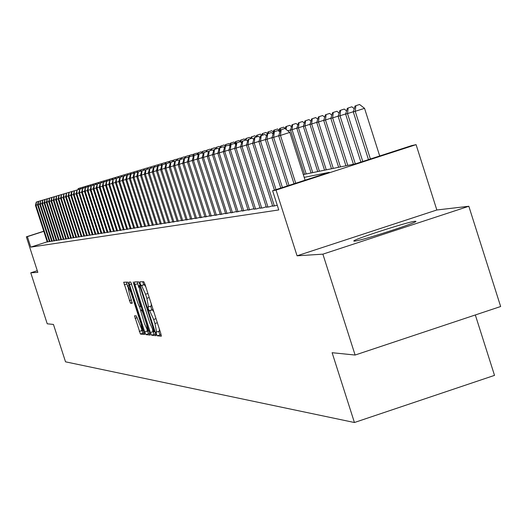 <?xml version="1.0" encoding="UTF-8"?>
<svg xmlns="http://www.w3.org/2000/svg" width="527" height="527" viewBox="0 0 527 527"><rect width="100%" height="100%" fill="white"/><g stroke="black" fill="none" stroke-linecap="round" stroke-linejoin="round"><path stroke-width="0.79" d="M156.361 333.887L157.23 335.798L161.321 336.219L160.807 333.538L145.017 284.435L143.766 281.714L139.859 281.813L140.222 283.71L141.084 285.594L141.585 285.588L145.551 294.244L146.855 298.315L148.509 306.938L147.929 306.931L148.291 308.809L149.161 310.706L149.675 310.726L153.66 319.454L154.964 323.519L156.598 332.069L156.005 332.023L156.361 333.887M158.693 331.378L159.958 334.902L161.229 335.034M142.646 281.747L143.812 284.705L144.319 284.692L141.585 285.588M150.617 306.246L151.888 309.81L152.402 309.83L149.675 310.726M354.526 241.122C360.448 241.05 419.999 221.755 415.763 221.281L415.045 221.268C408.273 221.643 350.244 240.457 353.927 241.089L354.526 241.122M134.523 315.792L140.406 334.059L144.589 334.487L128.904 284.725L127.718 282.116L123.707 282.215L130.479 303.216L132.224 303.262L129.174 292.788L127.804 285.805L131.012 292.788L140.999 323.815L142.349 330.719L136.276 315.897L134.523 315.792M47.193 241.814L30.757 247.13L27.371 236.643L26.35 236.834L43.767 231.208M355.106 355.04L322.886 254.159L468.832 206.268L500.65 306.516L355.106 355.04L332.115 352.708L354.427 422.516L65.526 361.825L53.451 324.434L47.232 323.802L30.764 272.815L37.819 272.36L26.35 236.834M468.832 206.268L436.843 209.99L297.07 255.806L322.886 254.159M297.07 255.806L276.062 190.082L272.611 190.728L329.243 172.349L304.191 177.368M30.757 247.13L278.757 209.944L272.611 190.728M150.353 332.517L151.578 335.218L155.972 335.673L155.485 333.018L139.892 284.527L138.66 281.846L134.425 281.952L134.938 284.62L150.353 332.517L153.041 331.635L154.266 334.329L155.9 334.493M150.195 335.073L145.913 334.632L144.714 331.97L129.504 284.718L128.99 282.083L130.755 282.037L138.16 303.96L139.365 306.615L140.577 306.655L133.212 281.978L150.215 335.073M37.285 270.7L30.764 272.815M272.703 206.149L277.274 205.313M266.333 207.157L269.073 206.9L272.584 205.761M260.107 208.152L262.789 207.895L266.214 206.782M254.027 209.114L256.642 208.87L259.989 207.783M248.085 210.062L253.909 208.758M242.275 210.984L247.973 209.706M236.597 211.887L242.163 210.642M231.043 212.77L236.485 211.551M225.609 213.633L230.938 212.44M220.293 214.476L225.503 213.31M215.088 215.306L220.194 214.166M209.996 216.116L214.99 214.996M205.01 216.907L209.898 215.813M200.128 217.684L204.917 216.61M195.346 218.441L200.036 217.394M190.655 219.186L195.253 218.158M186.064 219.917L190.57 218.909M181.565 220.635L185.978 219.647M177.151 221.333L181.479 220.365M172.823 222.019L177.065 221.077M168.581 222.697L172.737 221.768M164.417 223.356L168.495 222.447M160.333 224.008L164.338 223.112M156.321 224.64L160.254 223.764M152.389 225.266L156.249 224.403M148.528 225.879L152.316 225.036M144.741 226.485L148.456 225.655M141.019 227.071L144.668 226.261M137.363 227.657L140.946 226.854M133.772 228.224L137.29 227.44M130.241 228.784L133.706 228.013M126.776 229.337L130.176 228.58M123.371 229.877L126.711 229.133M120.024 230.411L123.305 229.673M116.737 230.931L119.958 230.213M113.496 231.445L116.671 230.734M110.314 231.952L113.437 231.254M107.185 232.447L110.255 231.761M104.109 232.934L107.126 232.262M101.085 233.415L104.05 232.756M98.108 233.889L101.026 233.237M95.176 234.357L98.048 233.711M92.291 234.811L95.117 234.179M89.452 235.266L92.238 234.64M86.659 235.707L89.399 235.095M83.905 236.142L86.606 235.543M81.198 236.57L83.852 235.977M78.53 236.998L81.145 236.412M75.908 237.413L78.483 236.84M73.319 237.822L75.855 237.255M70.77 238.23L73.273 237.67M68.26 238.626L70.723 238.079M65.789 239.021L68.214 238.481M63.352 239.41L65.743 238.876M60.948 239.785L63.306 239.265M58.583 240.16L60.901 239.647M56.251 240.536L58.537 240.022M53.945 240.898L56.205 240.398M51.679 241.261L53.906 240.76M49.446 241.616L51.639 241.122M49.4 241.485L47.239 241.965M354.427 422.516L494.517 375.376L475.328 314.962M303.288 174.556L355.573 163.811L411.771 145.577L416.08 144.648L276.062 190.082M436.843 209.99L416.08 144.648M43.813 231.333L27.371 236.643M156.651 332.036L159.332 331.167L159.378 329.098M153.891 312.024L152.402 309.83M148.548 306.912L151.242 306.042L151.282 303.921M145.788 286.84L144.319 284.692M137.132 281.879L138.825 287.452M152.494 329.935L153.041 331.635M154.352 331.865L140.334 287.498L139.477 285.621L138.904 285.634L140.557 294.218L149.859 323.137L153.805 331.812L154.352 331.865M150.116 333.914L148.568 333.756L145.913 334.632M147.059 330.146L148.568 333.756M140.663 310.278L139.49 306.622M144.596 323.967L147.889 331.114L146.532 324.118L142.969 313.038L141.75 310.37L140.538 310.317L144.596 323.967M126.348 282.149L127.672 286.563M141.631 329.928L143.021 333.196L144.49 333.347M379.703 155.979L364.546 108.351L353.288 111.915L368.478 159.622M370.402 158.996L355.231 111.349L355.87 105.683L359.592 104.484L355.87 105.683M353.288 111.915L355.086 105.914M359.592 104.484L364.546 108.351M305.087 180.188L289.837 132.402L280.456 135.426L295.726 183.225M281.174 129.714L284.916 128.509L280.483 129.919L281.174 129.714L280.456 135.426L278.743 135.913L294.026 183.778M289.837 132.402L284.916 128.509M280.483 129.919L278.743 135.913M362.774 161.473L347.517 113.588L345.62 114.135L360.89 162.085M353.347 111.711L347.517 113.588L348.149 107.989L351.832 106.803L348.149 107.989M345.62 114.135L347.392 108.213M351.832 106.803L354.249 108.7M355.317 163.864L339.994 115.769L338.136 116.302L353.419 164.253M345.679 113.937L339.994 115.769L340.626 110.235L344.256 109.063L340.626 110.235M338.136 116.302L339.882 110.453M344.256 109.063L346.588 110.887M347.787 165.412L332.649 117.896L330.837 118.417L345.936 165.788M338.196 116.111L332.649 117.896L333.281 112.429L336.872 111.269L333.281 112.429M330.837 118.417L332.557 112.646M336.872 111.269L339.118 113.028M340.442 166.921L325.482 119.972L323.716 120.485L338.637 167.29M330.897 118.232L325.482 119.972L326.114 114.57L329.658 113.424L326.114 114.57M323.716 120.485L325.403 114.781M329.658 113.424L331.819 115.123M278.803 135.709L273.645 137.369L288.994 185.412M274.356 131.724L278.058 130.538L273.684 131.928L274.356 131.724L273.645 137.369L271.972 137.85L287.34 185.945M280.344 128.239L283.631 127.178L279.745 128.417L280.344 128.239L279.877 131.981L278.058 130.538M273.684 131.928L271.972 137.85M272.031 137.646L267.005 139.266L282.426 187.54M267.709 133.693L271.365 132.514L267.057 133.884L267.709 133.693L267.005 139.266L265.364 139.734L280.812 188.067M273.111 133.904L271.365 132.514M267.057 133.884L265.364 139.734M265.424 139.536L260.516 141.117L276.023 189.621M261.227 135.61L264.837 134.444L260.582 135.795L261.227 135.61L260.516 141.117L258.922 141.572L274.442 190.128M266.51 135.775L264.837 134.444M260.582 135.795L258.922 141.572M258.974 141.381L254.192 142.922L274.376 206.064M254.897 137.481L258.467 136.328L254.271 137.666L254.897 137.481L254.192 142.922L252.631 143.37L272.762 206.314M260.061 137.606L258.467 136.328M254.271 137.666L252.631 143.37M333.275 168.39L318.479 122L316.753 122.501L331.503 168.759M323.769 120.301L318.479 122L319.112 116.658L322.616 115.532L319.112 116.658M316.753 122.501L318.42 116.862M322.616 115.532L324.698 117.165M252.683 143.186L248.013 144.688L267.966 207.078M248.711 139.306L252.242 138.166L248.105 139.484L248.711 139.306L248.013 144.688L246.491 145.123L266.385 207.328M253.77 139.391L252.242 138.166M248.105 139.484L246.491 145.123M326.266 169.832L311.641 123.983L309.962 124.471L324.54 170.188M316.806 122.323L311.641 123.983L312.274 118.7L315.739 117.587L312.274 118.7M309.962 124.471L311.602 118.904M315.739 117.587L317.741 119.161M246.544 144.938L241.979 146.407L261.702 208.066M242.677 141.091L246.168 139.965L242.077 141.262L242.677 141.091L241.979 146.407L240.49 146.835L260.16 208.31M247.631 141.137L246.168 139.965M242.077 141.262L240.49 146.835M319.421 171.235L304.962 125.92L303.321 126.394L317.735 171.585M310.014 124.293L304.962 125.92L305.594 120.696L309.026 119.596L305.594 120.696M303.321 126.394L304.935 120.894M309.026 119.596L310.95 121.111M240.543 146.658L236.083 148.094L255.582 209.035M236.781 142.83L240.233 141.723L236.195 143.001L236.781 142.83L236.083 148.094L234.634 148.509L254.08 209.278M241.629 142.843L240.233 141.723M236.195 143.001L234.634 148.509M312.735 172.612L298.44 127.811L296.833 128.278L311.088 172.955M303.368 126.223L298.44 127.811L299.066 122.646L302.458 121.553L299.066 122.646M296.833 128.278L298.42 122.837M302.458 121.553L304.31 123.015M234.68 148.337L230.325 149.734L249.607 209.983M231.017 144.536L234.429 143.436L230.451 144.701L231.017 144.536L230.325 149.734L228.902 150.142L248.131 210.214M235.767 144.51L234.429 143.436M230.451 144.701L228.902 150.142M306.2 173.956L292.057 129.662L290.489 130.116L304.586 174.285M296.879 128.107L292.057 129.662L292.689 124.55L296.042 123.47L292.689 124.55M290.489 130.116L292.057 124.741M296.042 123.47L297.821 124.879M290.535 129.952L287.834 130.821M286.451 126.414L289.764 125.347L285.832 126.599L286.451 126.414L286.075 129.425M285.206 128.74L285.832 126.599M289.764 125.347L291.484 126.704M278.928 131.223L279.745 128.417M283.631 127.178L285.278 128.489M274.376 130.017L277.624 128.977L273.79 130.195L274.376 130.017L274.159 131.77M272.788 133.647L273.79 130.195M277.624 128.977L279.218 130.235M268.539 131.763L271.754 130.729L267.96 131.934L268.539 131.763L268.322 133.476M267.433 133.759L267.96 131.934M271.754 130.729L273.282 131.948M262.821 133.469L266.003 132.448L262.262 133.641L262.821 133.469L262.611 135.143M261.748 135.426L262.262 133.641M266.003 132.448L267.479 133.621M257.229 135.143L260.378 134.128L256.675 135.307L257.229 135.143L257.018 136.776M256.175 137.046L256.675 135.307M260.378 134.128L261.794 135.255M251.754 136.776L254.87 135.775L251.208 136.934L251.754 136.776L251.544 138.377M250.72 138.641L251.208 136.934M254.87 135.775L256.227 136.862M246.386 138.377L249.469 137.389L245.859 138.535L246.386 138.377L246.181 139.978M245.384 140.202L245.859 138.535M249.469 137.389L250.78 138.436M241.135 139.945L244.185 138.963L240.615 140.103L241.135 139.945L240.839 142.204M240.147 141.743L240.615 140.103M244.185 138.963L245.444 139.971M235.984 141.486L239.008 140.511L235.477 141.638L235.984 141.486L235.602 144.378M234.864 143.785L235.477 141.638M239.008 140.511L240.22 141.486M230.938 142.995L233.935 142.026L230.437 143.14L230.938 142.995L230.721 144.615M229.673 145.847L230.437 143.14M233.935 142.026L235.101 142.962M228.955 149.971L224.693 151.341L243.764 210.905M225.385 146.196L228.764 145.109L224.831 146.361L225.385 146.196L224.693 151.341L223.31 151.736L242.321 211.136M230.042 146.137L228.764 145.109M224.831 146.361L223.31 151.736M223.356 151.572L219.192 152.916L238.052 211.814M219.878 147.823L223.217 146.75L219.337 147.988L219.878 147.823L219.192 152.916L217.835 153.304L236.643 212.038M224.443 147.731L223.217 146.75M219.337 147.988L217.835 153.304M217.882 153.14L213.81 154.451L232.466 212.697M214.496 149.418L217.796 148.357L213.962 149.576L214.496 149.418L213.81 154.451L212.486 154.833L231.089 212.915M218.968 149.293L217.796 148.357M213.962 149.576L212.486 154.833M212.526 154.674L208.547 155.952L226.999 213.56M209.226 150.972L212.493 149.925L208.712 151.124L209.226 150.972L208.547 155.952L207.249 156.321L225.655 213.778M213.613 150.821L212.493 149.925M208.712 151.124L207.249 156.321M207.289 156.17L203.396 157.421L221.656 214.41M204.074 152.494L207.309 151.453L203.567 152.646L204.074 152.494L203.396 157.421L202.124 157.784L220.339 214.614M208.376 152.316L207.309 151.453M203.567 152.646L202.124 157.784M202.17 157.632L198.356 158.864L216.426 215.24M199.035 153.983L202.23 152.955L198.534 154.134L199.035 153.983L198.356 158.864L197.111 159.22L215.135 215.444M203.251 153.779L202.23 152.955M198.534 154.134L197.111 159.22M197.157 159.068L193.422 160.267L211.301 216.05M194.094 155.445L197.263 154.424L193.607 155.59L194.094 155.445L193.422 160.267L192.21 160.616L210.042 216.248M198.231 155.208L197.263 154.424M193.607 155.59L192.21 160.616M192.25 160.471L188.594 161.651L206.288 216.841M189.265 156.875L192.395 155.867L188.785 157.013L189.265 156.875L188.594 161.651L187.401 161.987L205.049 217.038M193.323 156.611L192.395 155.867M188.785 157.013L187.401 161.987M187.441 161.848L183.864 163.001L201.38 217.618M184.529 158.271L187.632 157.277L184.061 158.41L184.529 158.271L183.864 163.001L182.698 163.33L200.168 217.809M188.514 157.988L187.632 157.277M184.061 158.41L182.698 163.33M182.737 163.192L179.233 164.319L196.571 218.382M179.898 159.641L182.968 158.653L179.437 159.773L179.898 159.641L179.233 164.319L178.086 164.648L195.385 218.567M183.804 159.332L182.968 158.653M179.437 159.773L178.086 164.648M178.126 164.51L174.694 165.616L191.861 219.127M175.353 160.985L178.396 160.004L174.905 161.117L175.353 160.985L174.694 165.616L173.574 165.939L190.695 219.311M179.193 160.656L178.396 160.004M174.905 161.117L173.574 165.939M173.614 165.807L170.247 166.888L187.243 219.858M170.906 162.296L173.917 161.328L170.465 162.428L170.906 162.296L170.247 166.888L169.147 167.197L186.103 220.036M174.674 161.947L173.917 161.328M170.465 162.428L169.147 167.197M225.997 144.47L228.955 143.515L225.503 144.615L225.997 144.47L225.78 146.058M225.029 146.295L225.503 144.615M228.955 143.515L230.082 144.418M221.149 145.913L224.08 144.971L220.668 146.058L221.149 145.913L220.938 147.468M220.2 147.705L220.668 146.058M224.08 144.971L225.161 145.841M216.393 147.336L219.298 146.401L215.925 147.474L216.393 147.336L216.189 148.858M215.471 149.088L215.925 147.474M219.298 146.401L220.339 147.231M211.729 148.726L214.614 147.804L211.268 148.864L211.729 148.726L211.525 150.221M210.826 150.445L211.268 148.864M214.614 147.804L215.602 148.601M169.187 167.072L165.886 168.133L182.717 220.576M166.545 163.587L169.523 162.626L166.11 163.713L166.545 163.587L165.886 168.133L164.813 168.436L181.598 220.747M170.247 163.218L169.523 162.626M166.11 163.713L164.813 168.436M164.846 168.311L161.618 169.351L178.284 221.274M162.27 164.852L165.221 163.904L161.848 164.977L162.27 164.852L161.618 169.351L160.564 169.654L177.184 221.452M165.906 164.457L165.221 163.904M162.066 163.561L164.655 162.731L161.697 163.673L162.066 163.561L161.861 164.971L160.564 169.654M160.597 169.529L157.428 170.544L173.93 221.966M158.074 166.091L160.998 165.149L157.659 166.209L158.074 166.091L157.428 170.544L156.394 170.84L172.856 222.137M161.651 165.682L160.998 165.149M157.659 166.209L156.394 170.84M156.427 170.722L153.317 171.716L169.668 222.638M153.963 167.303L156.862 166.374L153.561 167.421L153.963 167.303L153.317 171.716L152.303 172.006L168.614 222.809M157.481 166.875L156.862 166.374M153.561 167.421L152.303 172.006M207.157 150.096L210.01 149.174L206.703 150.228L207.157 150.096L206.959 151.559M206.274 151.776L206.703 150.228M210.01 149.174L210.965 149.945M152.336 171.888L149.293 172.869L165.485 223.303M149.931 168.495L152.804 167.573L149.536 168.614L149.931 168.495L149.293 172.869L148.291 173.152L164.45 223.468M153.39 168.054L152.804 167.573M149.536 168.614L148.291 173.152M202.671 151.433L205.497 150.524L202.23 151.565L202.671 151.433L202.44 153.126M201.801 153.087L202.23 151.565M205.497 150.524L206.413 151.262M148.324 173.034L145.333 173.996L161.381 223.949M145.979 169.668L148.818 168.752L145.584 169.78L145.979 169.668L145.333 173.996L144.358 174.279L160.366 224.113M149.372 169.2L148.818 168.752M145.584 169.78L144.358 174.279M198.271 152.751L201.07 151.848L197.836 152.876L198.271 152.751L197.961 154.991M197.375 154.516L197.836 152.876M201.07 151.848L201.946 152.56M144.391 174.16L141.46 175.102L157.356 224.588M142.092 170.814L144.912 169.905L141.71 170.926L142.092 170.814L141.46 175.102L140.498 175.379L156.361 224.746M145.432 170.333L144.912 169.905M141.71 170.926L140.498 175.379M193.949 154.042L196.723 153.146L193.521 154.167L193.949 154.042L193.738 155.544M192.928 156.295L193.521 154.167M196.723 153.146L197.566 153.831M140.531 175.267L137.652 176.189L153.403 225.213M138.285 171.94L141.078 171.038L137.909 172.046L138.285 171.94L137.652 176.189L136.71 176.459L152.422 225.372M141.572 171.446L141.078 171.038M137.909 172.046L136.71 176.459M189.707 155.307L192.454 154.424L189.285 155.432L189.707 155.307L189.496 156.782M188.85 156.993L189.285 155.432M192.454 154.424L193.264 155.076M136.743 176.347L133.917 177.256L149.523 225.826M134.543 173.04L137.31 172.151L134.174 173.152L134.543 173.04L133.917 177.256L132.988 177.52L148.561 225.984M137.778 172.533L137.31 172.151M134.174 173.152L132.988 177.52M185.544 156.552L188.271 155.676L185.129 156.671L185.544 156.552L185.339 158.001M184.707 158.205L185.129 156.671M188.271 155.676L189.041 156.302M133.021 177.415L130.248 178.304L145.715 226.432M130.874 174.127L133.614 173.245L130.512 174.233L130.874 174.127L130.248 178.304L129.339 178.567L144.773 226.584M134.306 171.855L134.042 173.6L133.614 173.245L133.983 171.947L136.73 171.071L133.983 171.947M130.512 174.233L129.339 178.567M181.453 157.771L184.154 156.901L181.051 157.889L181.453 157.771L181.248 159.194M180.629 159.391L181.051 157.889M184.154 156.901L184.898 157.507M129.372 178.455L126.645 179.332L141.974 227.025M127.27 175.195L129.985 174.318L126.915 175.3L127.27 175.195L126.645 179.332L125.755 179.588L141.052 227.17M130.4 174.654L129.985 174.318M126.915 175.3L125.755 179.588M177.434 158.97L180.115 158.107L177.039 159.088L177.434 158.97L177.237 160.366M176.631 160.557L177.039 159.088M180.115 158.107L180.827 158.686M125.782 179.483L123.107 180.346L138.298 227.605M123.726 176.242L126.421 175.372L123.377 176.341L123.726 176.242L123.107 180.346L122.231 180.596L137.395 227.75M126.809 175.689L126.421 175.372M123.377 176.341L122.231 180.596M173.495 160.149L176.15 159.292L173.1 160.267L173.495 160.149L173.297 161.519M172.704 161.71L173.1 160.267M176.15 159.292L176.828 159.846M122.264 180.491L119.636 181.334L134.695 228.178M120.255 177.27L122.923 176.407L119.906 177.368L120.255 177.27L119.636 181.334L118.773 181.578L133.805 228.316M123.278 176.703L122.923 176.407M119.906 177.368L118.773 181.578M169.615 161.308L172.25 160.458L169.233 161.42L169.615 161.308L169.424 162.659M168.844 162.836L169.233 161.42M172.25 160.458L172.902 160.992M118.806 181.479L116.223 182.309L131.151 228.738M116.836 178.278L119.484 177.428L116.5 178.376L116.223 182.309L115.38 182.553L130.274 228.876M119.82 177.704L119.484 177.428M116.5 178.376L115.38 182.553M165.807 162.441L168.416 161.605L165.432 162.553L165.807 162.441L165.557 164.174M165.05 163.95L165.432 162.553M168.416 161.605L169.042 162.112M115.406 182.454L112.87 183.264L127.666 229.291M113.483 179.266L116.105 178.422L113.147 179.364L112.87 183.264L112.04 183.501L126.809 229.423M113.147 179.364L112.04 183.501M161.236 165.34L161.697 163.673M164.655 162.731L165.254 163.212M112.067 183.409L109.57 184.206L124.247 229.831M110.183 180.241L112.785 179.404L109.853 180.339L109.57 184.206L108.76 184.443L123.404 229.963M109.853 180.339L108.76 184.443M158.39 164.661L160.952 163.831L158.028 164.767L158.39 164.661L158.186 166.045M157.454 166.855L158.028 164.767M160.952 163.831L161.525 164.299M108.786 184.345L106.335 185.135L120.887 230.365M106.941 181.202L109.517 180.372L106.619 181.295L106.335 185.135L105.532 185.359L120.051 230.497M106.619 181.295L105.532 185.359M154.773 165.741L157.316 164.918L154.418 165.847L154.773 165.741L154.576 167.099M154.022 167.276L154.418 165.847M157.316 164.918L157.863 165.366M105.558 185.267L103.154 186.044L117.58 230.885M103.753 182.144L106.309 181.321L103.437 182.237L103.154 186.044L102.363 186.268L116.763 231.017M103.437 182.237L102.363 186.268M151.216 166.802L153.746 165.992L150.867 166.907L151.216 166.802L151.025 168.133M150.485 168.311L150.867 166.907M153.746 165.992L154.259 166.413M102.39 186.176L100.018 186.933L114.326 231.399M100.624 183.067L103.16 182.25L100.314 183.159L100.018 186.933L99.247 187.157L113.522 231.531M100.314 183.159L99.247 187.157M147.725 167.843L150.228 167.039L147.376 167.948L147.725 167.843L147.527 169.154M147 169.325L147.376 167.948M150.228 167.039L150.722 167.441M99.274 187.065L96.942 187.816L111.131 231.906M97.541 183.976L100.058 183.172L97.238 184.068L96.942 187.816L96.184 188.034L110.341 232.032M97.238 184.068L96.184 188.034M144.286 168.871L146.769 168.073L143.943 168.976L144.286 168.871L144.095 170.155M143.575 170.326L143.943 168.976M146.769 168.073L147.237 168.456M96.204 187.941L93.918 188.679L107.989 232.407M94.511 184.872L97.008 184.068L94.214 184.964L93.918 188.679L93.167 188.89L107.212 232.526M94.214 184.964L93.167 188.89M140.907 169.878L143.37 169.088L140.571 169.984L140.907 169.878L140.716 171.143M140.208 171.308L140.571 169.984M143.37 169.088L143.812 169.457M93.193 188.804L90.94 189.529L104.899 232.894M91.533 185.754L94.01 184.957L91.237 185.84L90.94 189.529L90.203 189.74L104.135 233.013M91.237 185.84L90.203 189.74M137.58 170.873L140.024 170.089L137.251 170.972L137.58 170.873L137.382 172.21M136.895 172.276L137.251 170.972M140.024 170.089L140.445 170.438M90.229 189.648L88.016 190.366L101.863 233.375M88.602 186.617L91.059 185.833L88.312 186.703L88.016 190.366L87.291 190.57L101.112 233.494M88.312 186.703L87.291 190.57M136.73 171.071L137.132 171.4M87.311 190.484L85.137 191.182L98.872 233.85M85.717 187.474L88.154 186.69L85.433 187.553L85.137 191.182L84.419 191.387L98.127 233.968M88.286 186.802L88.319 185.59L90.466 184.898L88.319 185.59M85.433 187.553L84.419 191.387M131.085 172.81L133.489 172.039L130.768 172.909L130.894 174.114M130.314 174.589L130.768 172.909M133.489 172.039L133.871 172.355M84.445 191.301L82.298 191.993L95.927 234.317M82.884 188.31L85.295 187.533L82.601 188.396L82.298 191.993L81.599 192.197L95.196 234.429M82.601 188.396L81.599 192.197M127.916 173.758L130.301 172.994L127.606 173.851L127.725 175.036M127.244 175.195L127.606 173.851M130.301 172.994L130.663 173.291M81.619 192.111L79.511 192.79L93.029 234.772M80.091 189.134L82.489 188.363L79.814 189.219L79.511 192.79L78.819 192.987L92.317 234.884M79.814 189.219L78.819 192.987M124.8 174.694L127.165 173.93L124.491 174.786L124.609 175.946M124.135 176.097L124.491 174.786M127.165 173.93L127.508 174.206M78.839 192.908L76.764 193.574L90.183 235.226M77.344 189.944L79.722 189.18L77.074 190.03L76.764 193.574L76.086 193.765L89.478 235.338M77.074 190.03L76.086 193.765M121.73 175.61L124.076 174.852L121.427 175.695L121.539 176.841M121.078 176.993L121.427 175.695M76.105 193.686L74.063 194.344L87.377 235.668M74.636 190.748L77.001 189.99L74.373 190.827L74.063 194.344L73.398 194.535L86.678 235.78M74.32 190.781L71.712 191.611L74.373 190.827L73.398 194.535M118.707 176.512L121.039 175.761L118.41 176.598L118.522 177.724M118.068 177.869L118.41 176.598M73.418 194.456L71.409 195.102L84.616 236.109M71.975 191.532L71.409 195.102L70.75 195.293L83.931 236.215M71.712 191.611L70.75 195.293M115.729 177.401L118.048 176.657L115.439 177.487L115.551 178.594M115.103 178.739L115.439 177.487M70.77 195.214L68.787 195.853L81.896 236.537M69.353 192.309L71.679 191.558L69.096 192.381L68.787 195.853L68.141 196.037L81.224 236.643M69.096 192.381L68.141 196.037M112.804 178.271L115.097 177.533L112.514 178.363L112.62 179.457M112.179 179.588L112.514 178.363M68.161 195.958L66.211 196.584L79.215 236.959M66.777 193.066L69.083 192.329L66.521 193.145L66.211 196.584L65.572 196.769L78.556 237.064M66.521 193.145L65.572 196.769M109.919 179.134L112.198 178.403L109.629 179.22L109.702 180.524M109.306 180.432L109.629 179.22M65.592 196.696L63.668 197.315L76.58 237.381M64.235 193.824L66.521 193.086L63.978 193.896L63.668 197.315L63.042 197.493L75.928 237.479M63.978 193.896L63.042 197.493M107.073 179.984L109.339 179.259L106.79 180.069L106.882 181.209M106.434 181.42L106.79 180.069M63.062 197.421L61.172 198.027L73.984 237.789M61.731 194.562L64.004 193.831L61.481 194.634L61.172 198.027L60.552 198.205L73.339 237.888M61.481 194.634L60.552 198.205M104.274 180.82L106.52 180.096L103.997 180.906L104.089 182.026M103.661 182.164L103.997 180.906M60.565 198.132L58.708 198.732L71.428 238.197M59.261 195.286L61.521 194.562L59.017 195.359L58.708 198.732L58.095 198.903L70.789 238.296M59.017 195.359L58.095 198.903M101.513 181.644L103.747 180.926L101.243 181.729L101.329 182.829M100.914 182.968L101.243 181.729M58.115 198.831L56.277 199.423L68.905 238.593M56.837 196.004L59.07 195.286L56.593 196.077L56.277 199.423L55.678 199.595L68.279 238.691M56.593 196.077L55.678 199.595M98.799 182.454L101.013 181.743L98.529 182.54L98.615 183.627M98.206 183.758L98.529 182.54M55.697 199.522L53.886 200.102L66.422 238.988M54.439 196.716L56.666 195.998L54.202 196.782L53.886 200.102L53.299 200.273L65.809 239.087M54.202 196.782L53.299 200.273M96.118 183.258L98.318 182.553L95.855 183.337L95.94 184.404M95.539 184.536L95.855 183.337M53.313 200.201L51.534 200.774L63.978 239.377M52.081 197.414L54.288 196.703L51.85 197.48L51.534 200.774L50.948 200.945L63.372 239.469M51.85 197.48L50.948 200.945M93.483 184.042L95.664 183.343L93.22 184.121L93.305 185.175M92.904 185.306L93.22 184.121M50.967 200.873L49.209 201.439L61.567 239.759M49.755 198.099L51.949 197.394L49.525 198.165L49.209 201.439L48.636 201.604L60.967 239.851M49.525 198.165L48.636 201.604M90.881 184.819L93.048 184.127L90.624 184.898L90.703 185.939M90.315 186.064L90.624 184.898M48.655 201.538L46.923 202.091L59.189 240.134M47.47 198.778L49.643 198.073L47.239 198.844L46.923 202.091L46.356 202.256L58.602 240.226M47.239 198.844L46.356 202.256M87.759 186.808L88.062 185.662M46.376 202.19L44.67 202.737L56.85 240.503M45.21 199.443L47.371 198.751L44.986 199.509L44.67 202.737L44.11 202.895L56.27 240.595M44.986 199.509L44.11 202.895M85.789 186.341L87.923 185.656L85.539 186.413L85.605 187.5M85.242 187.553L85.539 186.413M44.13 202.829L42.443 203.369L54.538 240.865M42.983 200.102L45.131 199.41L42.766 200.168L42.443 203.369L41.896 203.527L53.965 240.958M42.766 200.168L41.896 203.527M83.299 187.085L85.42 186.406L83.049 187.157L83.114 188.225M82.739 188.35L83.049 187.157M41.91 203.462L40.256 203.995L52.265 241.228M40.744 200.708L38.412 201.452L42.918 200.062L40.572 200.813L40.256 203.995L39.709 204.153L51.699 241.32M40.572 200.813L39.709 204.153M80.842 187.816L82.95 187.144L80.598 187.889L80.664 188.943M80.288 189.061L80.598 187.889M39.729 204.087L38.096 204.614L50.019 241.583M38.596 201.34L36.284 202.078L38.636 201.38L38.096 204.614L37.555 204.766L49.466 241.669M38.412 201.452L37.555 204.766M78.418 188.541L80.512 187.869L78.18 188.613L78.24 189.648M77.877 189.766L78.18 188.613M37.575 204.707L35.961 205.22L47.805 241.933M36.495 202.019L35.961 205.22L35.434 205.372L47.259 242.018M36.284 202.078L35.434 205.372M159.958 334.902L157.23 335.798M143.812 284.705L141.084 285.594M151.888 309.81L149.161 310.706M157.336 322.741L154.964 323.519M156.032 318.677L153.66 319.454M149.233 297.538L146.855 298.315M147.922 293.473L145.551 294.244M137.633 283.737L134.938 284.62M154.266 334.329L151.578 335.218M154.47 329.856L154.009 330.007M140.795 287.347L140.334 287.498M140.169 285.39L139.477 285.621M147.362 331.094L144.714 331.97M131.724 283.994L129.504 284.718M141.328 306.404L140.584 306.648L141.328 306.411M140.511 303.868L140.063 304.02M134.023 283.697L133.575 283.842M146.98 323.967L146.532 324.118M143.416 312.893L142.969 313.038M142.521 310.12L141.75 310.37M142.389 309.711L140.551 310.317L142.389 309.711M141.434 323.67L140.999 323.815M131.454 292.65L131.012 292.788M132.231 302.643L130.479 303.216M131.467 299.909L129.306 300.621M126.836 283.954L124.214 284.811M143.021 333.196L140.406 334.059M141.842 330.574L139.22 331.437M137.158 317.656L135.017 318.361M159.332 331.167L156.598 332.069M151.242 306.042L148.509 306.938M149.141 330.699L147.889 331.114M143.575 330.317L142.349 330.719M129.115 285.377L127.804 285.805"/></g></svg>
